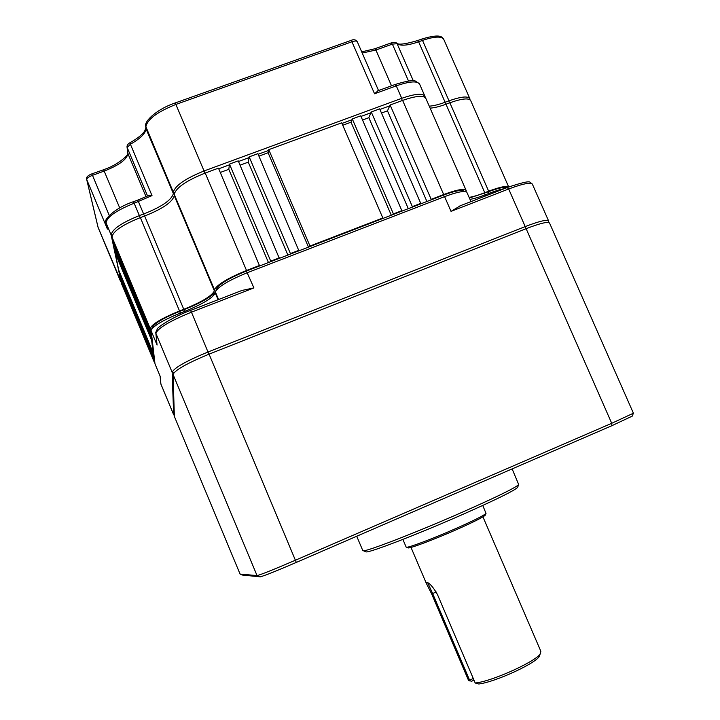 <?xml version="1.0" encoding="UTF-8"?>
<svg xmlns="http://www.w3.org/2000/svg" width="720" height="720" viewBox="0 0 720 720"><rect width="100%" height="100%" fill="white"/><g stroke="black" fill="none" stroke-linecap="round" stroke-linejoin="round"><path stroke-width="1.08" d="M154.998 363.906L160.146 376.254L154.998 363.906L151.101 330.318C153.306 325.89 163.071 320.139 180.396 313.056L179.514 311.436L183.78 309.78C199.584 303.453 210.114 297.594 215.37 292.185M190.575 310.419L241.992 290.439L253.908 287.91L191.448 312.165L190.503 310.455M471.006 201.591L466.776 192.15C464.22 190.584 456.831 192.078 444.6 196.641L247.446 272.655C228.699 280.332 218.025 286.74 215.415 291.861L215.253 293.085C212.679 298.044 202.482 304.146 184.662 311.4L180.396 313.056L180.963 314.406M151.56 329.274L152.352 327.483C154.413 323.343 163.467 317.988 179.514 311.436M215.901 290.736L216.684 288.9C219.132 284.103 229.032 278.145 246.393 271.044L443.205 195.219C454.536 190.989 461.403 189.612 463.806 191.079L465.147 191.565M469.431 198L488.133 191.853C498.078 188.1 504.207 186.75 506.511 187.812M173.79 414.945L174.321 415.161L173.655 414.648L172.143 372.276C174.159 367.83 186.156 361.044 208.152 351.936L525.213 226.584C539.712 221.013 547.542 219.204 548.703 221.148L548.487 222.003M460.377 205.749L451.026 211.374L444.6 196.641L443.205 195.219M504.216 188.703C500.427 189.378 495.531 190.872 489.528 193.185L485.649 194.688C479.268 197.145 474.057 198.702 470.034 199.359M155.826 333.126L157.068 345.042L151.092 330.714M429.255 106.155C433.44 105.903 438.732 104.607 445.122 102.258L449.01 100.818C461.304 96.498 468.288 95.859 469.944 98.874L470.007 99.756M121.158 282.258L111.168 235.062C111.924 229.374 121.374 222.858 139.5 215.541L143.775 213.957C161.748 206.784 171.612 199.998 173.358 193.59L173.34 192.222C175.095 185.598 185.409 178.488 204.309 170.874L401.724 98.325C415.314 93.627 423.099 93.042 425.052 96.561L425.16 97.461M106.011 222.66L107.406 229.104L86.742 179.577L98.082 227.358L121.014 281.556M377.973 90.855L374.553 93.78L351.945 41.778L176.112 104.346C157.257 111.861 147.168 119.412 145.845 127.008L145.962 128.619C145.782 133.236 140.598 138.447 130.41 144.234L152.01 195.606L134.316 203.166C116.19 210.465 106.785 217.053 106.101 222.921L111.168 235.062L112.185 235.494M389.736 105.849L379.917 109.467M370.908 112.779L360.99 116.424M351.972 119.745L341.955 123.435M268.587 150.435L258.156 154.269M249.039 157.626L238.5 161.505M229.374 164.862L218.727 168.777M148.077 195.849L152.01 195.606M427.689 582.723L432.657 593.559L431.64 593.874L426.294 583.272L426.618 582.255C429.498 582.912 433.098 586.98 437.418 594.45L475.2 683.01L478.809 684C496.026 681.867 537.669 662.472 539.613 655.776L540.864 651.321L482.94 516.87M475.2 683.01C492.516 681.417 538.722 660.177 540.756 652.968M431.64 593.874L468.549 680.445L471.645 681.246L473.985 680.157M260.163 576.837L257.157 575.577C261.315 574.506 274.122 569.358 295.587 560.151L611.721 423.297L633.411 413.208L549.603 223.191C548.46 221.274 540.63 223.101 526.131 228.681L209.079 354.15L296.307 562.419C276.237 571.041 264.222 575.847 260.28 576.828L242.541 575.082L240.093 574.101L257.04 575.577L173.052 374.436C175.077 370.026 187.083 363.267 209.079 354.15M174.384 416.484L240.093 574.101L174.384 416.484M173.052 374.436L174.357 416.349M485.415 514.926L485.334 515.115C483.273 517.185 473.4 522.144 455.724 529.983C434.142 539.496 410.778 548.298 408.267 547.938L407.853 547.767M406.143 547.065L406.566 547.245C409.113 547.605 433.206 538.515 455.481 528.696C473.724 520.614 483.903 515.511 486.018 513.405L482.76 505.458M362.781 550.539L363.42 550.755C367.308 551.34 414.576 533.124 459.189 513.576C495.252 497.682 515.097 488.025 518.706 484.605L512.136 468.909M517.68 487.179L517.554 487.476C513.999 490.887 494.676 500.337 459.594 515.817C416.223 534.834 370.188 552.519 366.273 551.916L365.625 551.655M632.214 416.133L611.874 425.7L296.307 562.419M436.203 591.966L432.657 593.559L469.602 680.193L473.274 678.492M469.602 680.193L469.323 680.904M402.624 100.404L390.114 105.012L431.19 199.35L443.682 194.535L402.624 100.404C416.223 95.706 423.999 95.103 425.943 98.595L466.083 190.332M381.474 113.049L387.468 110.835L390.114 105.012M430.119 108.126C434.304 107.874 439.587 106.569 445.977 104.211L449.865 102.771C462.168 98.451 469.134 97.794 470.781 100.791L508.689 186.975M121.212 280.368L121.401 283.374L154.872 362.808M120.411 276.363L120.357 278.316L153.846 358.641L154.359 358.434M119.592 272.241L119.538 274.248L153.486 355.68L153.324 354.339L153.846 354.132M151.641 340.335L115.263 253.125L118.692 270.063L153.117 352.638L151.641 340.335L152.199 340.11M115.263 253.125L115.758 252.945M151.218 336.834L114.291 248.319L151.407 338.4L151.218 336.834L151.785 336.609M114.291 248.319L114.795 248.13M150.786 333.225L113.283 243.36L150.984 334.845L150.786 333.225L151.362 333.009M113.283 243.36L113.814 243.162M112.014 237.087L112.716 240.543L150.543 331.173L150.237 328.662C151.578 324.333 161.343 318.438 179.523 310.968L183.78 309.321C201.798 301.977 211.995 295.83 214.371 290.853L174.249 195.696C172.485 202.068 162.621 208.845 144.639 216.018L140.364 217.602C122.238 224.928 112.788 231.426 112.014 237.087L150.237 328.662M259.605 265.95L218.466 168.156L205.218 173.034C186.327 180.648 175.995 187.749 174.231 194.328L174.249 195.696M279.315 258.354L238.239 160.884L229.464 164.106L228.816 169.317L220.293 172.458M298.908 250.812L257.886 153.657L249.174 156.861L248.274 162.153L240.066 165.177M309.744 246.636L309.987 246.033L382.833 217.98L341.694 122.823L268.758 149.652L268.092 152.739L258.939 156.114M342.747 125.244L351.027 122.193L352.287 118.926L393.408 213.903L401.841 210.654L401.436 211.311M401.841 210.654L360.729 115.821L352.287 118.926M362.547 120.024L368.838 117.702L371.259 111.951L412.353 206.604L420.741 203.373L420.3 204.039M420.741 203.373L379.656 108.855L371.259 111.951M154.548 360.045L154.035 360.243L154.305 362.313M151.551 334.62L150.984 334.845M430.731 200.025L431.19 199.35M411.93 207.27L412.353 206.604M393.021 214.551L393.408 213.903M382.833 217.98L382.464 218.619M290.214 254.16L290.421 253.575L299.133 250.218M270.567 261.729L270.738 261.153L279.504 257.778M214.371 290.853L214.497 289.836C216.9 284.697 227.574 278.253 246.519 270.477L259.758 265.383M151.119 330.948L150.543 331.173M151.974 338.184L151.407 338.4M153.117 352.638L153.648 352.431M153.486 355.68L154.008 355.473M154.206 357.129L153.684 357.336L153.846 358.641M508.626 187.002C506.448 185.616 499.797 187.02 488.655 191.205L484.776 192.708C478.404 195.165 473.193 196.722 469.161 197.37M466.074 191.763L466.218 190.656C464.742 188.235 457.227 189.531 443.682 194.535M268.452 262.539L228.816 169.317M391.293 215.217L351.027 122.193M120.807 280.521L154.035 360.243M290.421 253.575L249.174 156.861M287.883 255.06L248.274 162.153M119.997 276.516L153.684 357.336M119.16 272.403L153.324 354.339M270.738 261.153L229.464 164.106M426.915 201.492L387.468 110.835M408.303 208.665L368.838 117.702M308.466 247.131L268.092 152.739M309.987 246.033L268.758 149.652M160.083 376.155L160.812 383.724M253.908 287.91L246.393 271.044M218.583 299.52L215.397 291.969M160.146 376.254L160.92 384.093L173.655 414.648L174.312 414.918M208.908 354.222L191.448 312.165C169.479 321.201 157.644 328.293 155.925 333.432L172.143 372.276L173.772 372.942M548.568 220.851L532.503 184.446C531.144 182.034 523.197 183.546 508.671 188.991L451.026 211.374M525.465 228.942L525.213 226.584L508.671 188.991L507.168 187.596M486.099 195.732L484.254 193.356M185.157 312.579L183.78 309.78M489.978 194.229L488.133 191.853M241.992 290.439L190.539 310.401C174.06 316.395 158.085 326.691 157.446 328.734L155.754 332.415L157.068 345.042M218.097 299.709L215.262 292.977M469.755 98.46L443.889 39.654C441.963 36.009 434.835 36.252 422.505 40.401L449.01 100.818L449.316 102.978M204.975 173.115L175.239 102.933C158.022 108.63 144.153 120.771 145.665 126.171L173.34 192.222L174.564 192.744M408.492 80.982L392.382 44.118L375.903 50.022L362.223 53.046M391.5 85.815L375.903 50.022L374.796 48.78L361.701 51.858M127.026 147.069L127.908 153.576C127.035 159.345 119.16 165.168 104.274 171.045L92.484 175.311L109.233 215.397M130.239 142.569C128.115 143.694 127.035 145.107 126.999 146.799L127.908 153.576L146.034 196.713M145.827 128.178L144.603 131.193C142.065 134.802 137.313 138.573 130.356 142.497L130.41 144.234L127.161 147.501L147.546 196.002M145.692 126.486L145.962 128.619L173.358 193.59L174.249 193.968M445.437 104.418L445.122 102.258L418.617 41.796L417.474 40.59C405.441 44.127 398.556 45.009 396.828 43.254M417.582 40.554L421.362 39.195L422.505 40.401L418.617 41.796C407.844 45.522 400.671 46.161 397.089 43.695L396.198 42.732C395.973 42.102 394.362 42.138 391.365 42.84M119.718 207.936L103.572 169.65C118.566 165.051 129.951 153.468 127.8 153.243M394.983 84.645L396.279 85.851L401.724 98.325L402.111 100.593M424.854 96.102L419.715 84.357C417.69 80.694 409.878 81.189 396.279 85.851L374.553 93.78M374.904 48.744L391.257 42.885L392.382 44.118L397.089 43.695L413.298 80.766M92.484 175.311C88.74 176.805 86.823 178.227 86.742 179.577L86.625 179.181C86.103 177.21 87.831 175.455 91.791 173.907L92.484 175.311M103.581 169.749L91.809 173.898M378.54 90.549L357.291 41.724C356.751 40.761 354.969 40.779 351.945 41.778L350.838 40.491L175.293 102.915M144.495 216.072L137.799 200.097L133.56 201.654M140.238 217.647L133.533 201.753M133.533 201.672C113.994 208.098 102.897 220.779 105.966 222.435L107.406 229.104M86.661 179.334L98.001 227.124M611.874 425.7L611.721 423.297L526.131 228.681M154.26 362.142L121.329 283.131M488.655 191.205L449.865 102.771M183.78 309.321L144.639 216.018M484.776 192.708L445.977 104.211M246.519 270.477L205.218 173.034M214.497 289.836L174.231 194.328M179.523 310.968L140.364 217.602M507.348 187.488C522.108 182.484 529.713 180.801 530.172 182.43L532.296 184.014M173.682 414.783L160.956 384.255M507.231 187.533L459.864 205.911M548.325 222.426L548.685 221.526M421.47 39.159C441.531 33.048 442.125 37.476 443.61 39.06M137.826 200.088L148.293 195.642M395.19 84.474C406.512 81.009 413.271 79.875 415.476 81.09L419.445 83.781M350.946 40.455C353.628 39.168 355.743 39.591 357.291 41.724M98.172 227.637L120.672 281.628M395.082 84.51L377.64 90.882M426.294 583.272L411.003 547.416M485.334 515.115L486.018 513.405M408.267 547.938L406.566 547.245M362.817 550.62L356.724 536.247M517.554 487.476L518.706 484.605M366.273 551.916L363.42 550.755M406.17 547.137L402.876 539.406M632.187 416.196L633.411 413.208M260.28 576.828L257.157 575.577M426.618 582.255L427.482 582.606"/></g></svg>
